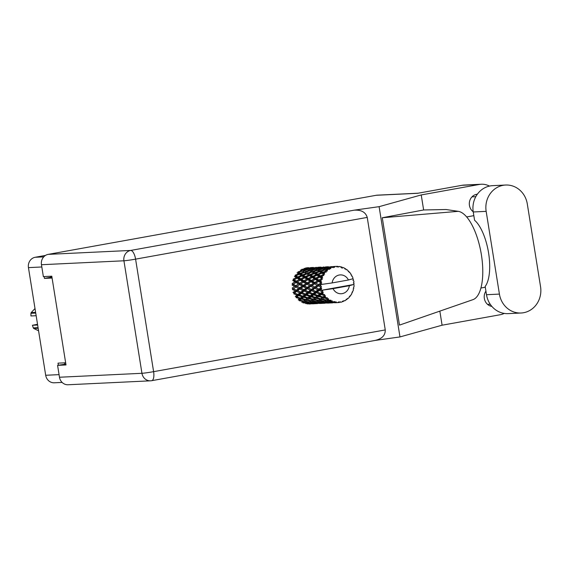 <?xml version="1.0" encoding="UTF-8"?>
<svg xmlns="http://www.w3.org/2000/svg" width="569" height="569" viewBox="0 0 569 569"><rect width="100%" height="100%" fill="white"/><g stroke="black" fill="none" stroke-linecap="round" stroke-linejoin="round"><path stroke-width="0.85" d="M62.113 382.418L54.297 382.788A8.997 8.293 -92.7 0 1 45.691 375.27L28.45 267.622A8.997 8.293 -92.7 0 1 35.2 257.273L45.492 255.417M44.147 276.57L44.439 278.397L52.085 278.035M65.655 362.78L58.017 363.143L58.351 365.22M44.439 278.397L50.833 277.245L50.677 276.257M50.833 277.245L51.95 277.195M64.752 364.146L64.546 362.83M505.649 185.032L492.726 185.65A22.639 20.875 87.3 0 0 473.244 211.974L474.567 220.239A36.281 13.962 79.8 0 1 488.579 252.928A36.281 13.962 79.8 0 1 485.172 286.442L486.495 294.714A22.639 20.875 87.3 0 0 508.145 313.626L521.062 313.007A22.639 20.875 87.3 0 0 523.558 312.722A22.639 20.875 87.3 0 0 540.55 286.684L527.299 203.944A22.639 20.875 87.3 0 0 505.649 185.032A22.639 20.875 87.3 0 0 486.161 211.355L499.418 294.095A22.639 20.875 87.3 0 0 521.062 313.007M477.348 194.207A9.652 8.898 87.3 0 0 476.687 194.299A9.652 8.898 87.3 0 0 469.51 201.711A9.652 8.898 87.3 0 0 473.209 211.76M485.919 291.122A9.652 8.898 87.3 0 0 491.879 306.414M421.231 194.939L379.103 206.668L354.153 210.174C361.272 209.748 365.632 212.166 367.233 217.408L135.586 259.144L153.609 371.664A8.997 0.42 -9.1 0 1 141.951 373.3A8.997 8.293 87.3 0 0 150.557 380.817L68.088 384.758A8.997 8.293 -92.7 0 1 59.482 377.24L141.951 373.3L123.928 260.787L41.459 264.72A8.997 8.293 -92.7 0 1 48.216 254.371L376.237 195.281L417.639 193.296L462.071 185.295A18.144 16.721 -92.7 0 1 464.069 185.067L481.317 184.242A18.144 16.721 87.3 0 0 479.311 184.47L421.231 194.939L423.635 209.968L446.025 209.52L458.258 211.334A44.994 17.312 79.8 0 1 481.303 254.236A44.994 17.312 79.8 0 1 472.86 299.685L399.474 325.112L382.276 217.749L458.258 211.334M504.241 313.412A18.144 16.721 87.3 0 1 500.179 314.742L442.092 325.205L399.971 336.933L375.312 340.404M485.293 287.224L480.926 288.014M439.837 311.115L442.092 325.205M489.454 186.091A18.144 16.721 87.3 0 0 481.317 184.242M466.665 216.945L473.835 215.658M423.635 209.968L382.276 217.749M379.103 206.668L399.971 336.933M65.869 364.089L57.583 365.362L59.482 377.24M376.237 195.281A8.997 8.293 -92.7 0 1 377.226 195.167L418.13 193.211M41.459 264.72L43.365 276.605L51.793 276.2L66.004 364.957L57.583 365.362M367.233 217.408L385.256 329.928C385.369 335.383 381.955 338.889 375.021 340.44M38.166 328.263L33.72 328.477A15.455 14.246 -92.7 0 1 33.279 327.893L32.433 325.269L37.646 325.02M33.279 327.893L38.066 327.666M35.726 313.064L30.939 313.291L30.939 315.959L36.153 315.71M30.939 313.291A15.455 14.246 -92.7 0 1 31.181 312.587L35.619 312.381M35.008 308.547L31.181 312.587M32.433 325.269L37.533 324.309M33.72 328.477L38.564 330.767M353.584 284.507L349.352 285.716A9.431 8.699 87.3 0 1 342.232 293.625A9.431 8.699 87.3 0 1 333.05 288.654L321.563 290.275L353.584 284.507L354.089 283.967A18.144 16.721 87.3 0 0 354.074 283.59L353.356 282.942L353.946 282.174A18.144 16.721 87.3 0 0 353.854 281.513A18.144 16.721 87.3 0 0 353.733 280.858L352.936 280.332L353.413 279.471A18.144 16.721 87.3 0 0 353.313 279.109L352.666 278.782M292.729 280.503L293.561 280.069L292.729 280.503L294.962 281.897L292.139 283.568L292.743 284.336L292.032 284.984L294.628 286.427L292.167 288.113L292.928 288.696L292.395 289.514L295.347 290.915L292.964 292.402M296.726 291.534L299.856 292.871L297.914 294.401L294.678 293.12L297.16 290.652L294.109 292.879L293.782 293.817L297.068 295.069L295.29 296.506L296.214 296.62L296.108 297.623L299.692 298.647L298.184 299.82L299.877 300.204L301.342 299.081L305.048 299.955L303.654 300.98L299.877 300.204M294.45 293.014L293.44 292.601M299.92 289.159L302.872 290.553L300.773 292.16L297.694 290.802L300.46 288.341L297.16 290.652L295.347 290.915M298.597 295.617L302.039 296.769L300.404 298.078L296.869 297.011L298.597 295.617L298.81 294.642L296.214 296.62L296.869 297.011M302.815 296.143L299.422 294.962L301.307 293.462L304.593 294.714L302.815 296.143L303.739 296.264L301.328 298.071L300.404 298.078M301.307 293.462L301.641 292.523L298.81 294.642L299.422 294.962M297.914 294.401L298.81 294.642L297.068 295.069M304.251 291.179L307.381 292.509L305.439 294.038L302.203 292.758L304.692 290.29L301.641 292.523L299.856 292.871M303.64 297.26L307.217 298.284L305.709 299.458L302.039 298.533L303.64 297.26L303.739 296.264L304.394 296.655L306.129 295.261L309.572 296.406L307.929 297.722L304.394 296.655M302.039 298.533L301.328 298.071L299.102 299.685L299.23 300.681L303.042 301.406L301.741 302.26L302.594 301.883L303.519 302.495L304.792 301.691L308.69 302.246L308.092 302.587L310.126 301.52L307.459 302.914L303.519 302.495M306.129 295.261L306.342 294.28L303.739 296.264L302.039 296.769M308.832 293.099L312.125 294.351L310.34 295.78L306.947 294.6L308.832 293.099L309.166 292.16L306.342 294.28L304.593 294.714M334.835 302.388A18.144 16.721 87.3 0 0 335.177 302.445L330.141 302.651L331.307 302.224L334.835 302.388L334.743 301.57L331.848 301.99L332.36 301.741L332.104 300.759L330.041 301.84L326.101 301.414L327.374 300.617L330.802 301.108L330.902 300.212L327.972 300.212L328.548 299.813L328.526 298.718L326.236 299.899L322.459 299.13L323.925 298L327.182 298.782L327.495 297.864L324.622 297.452L325.525 295.78L324.422 295.852L322.986 297.004L319.451 295.937L321.179 294.543L324.202 295.553L324.721 294.678L322.004 293.881L323.292 292.139L322.196 291.982L320.496 293.32L317.26 292.039L319.309 290.453L322.054 291.634L322.758 290.851L320.276 289.721L321.208 289.031A18.144 16.721 87.3 0 0 321.563 290.275A18.144 16.721 87.3 0 0 321.57 290.304M336.485 302.587A18.144 16.721 87.3 0 0 337.716 302.616L335.995 302.665L336.485 302.587L336.023 301.776L335.177 302.445M334.202 302.687L339.024 302.544L338.761 301.847L337.716 302.616M339.024 302.544A18.144 16.721 87.3 0 0 339.373 302.509L340.049 301.705L340.667 302.288A18.144 16.721 87.3 0 0 341.862 301.99L342.709 301.037L343.114 301.563A18.144 16.721 87.3 0 0 343.441 301.435L343.918 300.553L344.643 300.88A18.144 16.721 87.3 0 0 345.724 300.261L346.343 299.187L346.841 299.514A18.144 16.721 87.3 0 0 347.126 299.301L347.403 298.384L348.157 298.433A18.144 16.721 87.3 0 0 349.067 297.544L349.43 296.406L349.971 296.52A18.144 16.721 87.3 0 0 350.198 296.236L350.269 295.347L351.002 295.112A18.144 16.721 87.3 0 0 351.678 294.002L351.77 292.879L352.311 292.765A18.144 16.721 87.3 0 0 352.467 292.43L352.339 291.627L352.986 291.122A18.144 16.721 87.3 0 0 353.385 289.87L353.228 288.824L353.712 288.49A18.144 16.721 87.3 0 0 353.783 288.12L353.491 287.452L353.989 286.719A18.144 16.721 87.3 0 0 354.082 285.389L353.719 284.514M322.794 293.248A18.144 16.721 87.3 0 0 323.434 294.393M325.29 296.926A18.144 16.721 87.3 0 0 326.172 297.857M328.548 299.813A18.144 16.721 87.3 0 0 329.615 300.489M330.802 301.108A18.144 16.721 87.3 0 0 331.122 301.25L330.041 301.84M332.36 301.741A18.144 16.721 87.3 0 0 333.541 302.103M308.875 298.718L312.58 299.6L311.179 300.617L307.402 299.849L308.875 298.718L308.86 297.715L305.709 299.458M313.235 299.102L309.572 298.17L311.165 296.904L314.742 297.928L313.235 299.102L314.152 298.967L311.179 300.617M307.402 299.849L306.627 299.322L302.594 301.883L302.95 302.815L306.911 303.177L305.738 303.661M311.165 296.904L311.264 295.901L308.86 297.715L309.572 298.17M307.929 297.722L308.86 297.715L307.217 298.284M313.654 294.898L317.097 296.051L315.461 297.359L311.919 296.293L313.654 294.898L313.875 293.924L311.264 295.901L309.572 296.406M314.287 299.963L318.099 300.688L316.791 301.534L312.922 300.93L314.287 299.963L314.152 298.967L314.927 299.486L316.4 298.355L320.105 299.237L318.711 300.261L314.927 299.486M312.922 300.93L312.075 300.361L310.126 301.52L311.044 302.132L312.317 301.335L316.222 301.883L315.617 302.224L316.791 301.534M316.4 298.355L316.385 297.352L312.58 299.6M318.69 296.541L322.274 297.566L320.76 298.739L317.097 297.815L318.69 296.541L318.789 295.546L314.742 297.928M319.849 300.973L323.747 301.527L322.516 302.196L318.569 301.769L319.849 300.973L319.607 300.005L317.651 301.157L318.007 302.096L321.969 302.459L320.788 302.943L316.791 302.708L318.007 302.096M325.532 301.734L329.501 302.103L328.32 302.587L324.323 302.345L325.532 301.734L325.176 300.802L322.516 302.196M324.323 301.179L320.447 300.574L321.812 299.607L325.624 300.325L324.323 301.179L325.176 300.802L326.101 301.414M318.569 301.769L317.651 301.157L314.984 302.559L311.044 302.132M321.812 299.607L321.684 298.604L319.607 300.005L320.447 300.574M318.711 300.261L318.099 300.688M323.925 298L323.91 296.99L320.105 299.237M324.323 302.345L323.327 301.705L323.782 302.587L327.787 302.765L322.609 303.007L323.782 302.587M327.374 300.617L327.132 299.643L323.747 301.527M328.526 298.718L325.624 300.325M331.307 302.224L330.852 301.35L331.848 301.99M330.141 302.651L329.06 301.99L329.615 302.8L332.502 302.872M332.104 300.759L330.667 301.506M329.97 301.833L329.501 302.103M296.342 290.169L293.448 288.76L295.844 287.082L298.625 288.511L296.342 290.169L297.694 290.802M295.844 287.082L293.448 288.76M295.78 285.659L293.248 284.216L296.015 282.537L298.426 283.974L295.78 285.659L296.47 286.342L294.628 286.427M303.377 286.719L306.15 288.156L303.867 289.813L300.973 288.405L304.002 285.987L300.46 288.341L298.625 288.511M301.961 292.651L292.928 288.696M307.445 288.796L310.404 290.197L308.298 291.797L305.226 290.439L307.985 287.978L304.692 290.29L302.872 290.553M305.439 294.038L306.947 294.6M311.784 290.816L314.906 292.153L312.971 293.682L309.728 292.402L312.217 289.927L309.166 292.16L307.381 292.509M310.34 295.78L311.919 296.293M316.364 292.743L319.657 293.995L317.872 295.425L314.479 294.244L316.364 292.743L316.691 291.805L313.875 293.924L312.125 294.351M315.461 297.359L317.097 297.815M321.179 294.543L321.4 293.561L318.789 295.546L317.097 296.051M320.76 298.739L322.459 299.13M325.525 295.78L322.274 297.566M326.236 299.899L327.132 299.643L327.972 300.212M299.699 287.75L296.975 286.314L299.564 284.628L302.153 286.065L299.699 287.75L300.973 288.405M296.015 282.537L293.248 284.216M296.278 281.15L294.102 279.77L297.217 278.198L299.28 279.528L296.278 281.15L296.79 281.996L294.962 281.897M299.564 284.628L296.975 286.314M299.671 283.206L297.31 281.783L300.254 280.147L302.488 281.541L299.671 283.206L300.268 283.981L298.426 283.974M307.089 284.265L309.685 285.709L307.224 287.395L304.507 285.958L307.793 283.618L304.002 285.987L302.153 286.065M303.867 289.813L305.226 290.439M310.902 286.363L313.675 287.793L311.399 289.45L308.498 288.042L311.528 285.624L307.985 287.978L306.15 288.156M309.5 292.295L292.743 284.336M314.977 288.44L317.929 289.834L315.823 291.442L312.751 290.083L315.511 287.622L312.217 289.927L310.404 290.197M312.971 293.682L314.479 294.244M319.309 290.453L319.742 289.571L316.691 291.805L314.906 292.153M317.872 295.425L319.451 295.937M323.292 292.139L321.4 293.561L319.657 293.995M322.986 297.004L324.622 297.452M303.313 285.304L300.773 283.86L303.54 282.181L305.958 283.611L303.313 285.304L304.507 285.958M304.216 268.348L305.432 268.703L301.52 269.436L301.243 270.389L300.354 270.09L301.726 270.801L297.992 271.868L297.95 272.871L297.025 272.814L298.625 273.831L295.147 275.183L295.332 276.164L294.422 276.363L296.321 277.608L293.149 279.166L293.561 280.069L294.102 279.77L293.76 279.969M297.217 278.198L298.092 277.878L296.321 277.608M300.681 278.803L298.668 277.494L301.954 276.001L303.846 277.252L300.681 278.803L301.086 279.713L297.31 281.783M301.271 279.614L299.28 279.528M303.54 282.181L300.773 283.86M303.81 280.787L301.627 279.415L304.742 277.836L306.805 279.166L303.81 280.787L304.315 281.634L302.488 281.541M311.072 281.819L313.483 283.248L310.845 284.941L308.306 283.497L311.848 281.278L307.793 283.618L305.958 283.611M307.224 287.395L308.498 288.042M314.614 283.903L317.21 285.346L314.749 287.032L312.032 285.595L315.326 283.255L311.528 285.624L309.685 285.709M316.023 291.52L315.546 291.321M311.399 289.45L312.751 290.083M318.427 286.001L320.859 287.267A18.144 16.721 87.3 0 0 320.923 287.637L318.925 289.095L316.03 287.679L319.053 285.268L315.511 287.622L313.675 287.793M315.823 291.442L304.002 285.987L293.561 280.069M321.208 289.031L321.705 288.184L319.742 289.571L317.929 289.834M320.496 293.32L322.004 293.881M307.196 282.85L304.842 281.427L307.779 279.784L310.013 281.178L307.196 282.85L307.793 283.618L308.306 283.497M297.793 276.925L295.951 275.709L299.379 274.322L301.129 275.46L297.793 276.925L298.092 277.878L298.668 277.494M299.379 274.322L300.304 274.251L298.625 273.831M308.206 278.447L306.2 277.139L309.479 275.645L311.378 276.89L308.206 278.447L308.611 279.351L304.315 281.634L295.332 276.164L295.951 275.709M301.954 276.001L302.864 275.809L301.129 275.46M304.742 277.836L305.624 277.516L303.846 277.252M301.086 279.713L301.627 279.415L301.086 279.713M308.803 279.258L306.805 279.166M310.845 284.941L304.315 281.634L304.842 281.427M316.343 278.888L315.311 279.429L317.545 280.816L314.721 282.487L312.367 281.065L316.144 278.995L311.848 281.278L310.013 281.178M314.749 287.032L312.032 285.595M318.597 281.463L320.71 282.722A18.144 16.721 87.3 0 0 320.681 283.099L318.37 284.578L315.831 283.142L319.373 280.915L315.326 283.255L313.483 283.248M318.925 289.095L316.03 287.679M332.132 282.928L348.434 279.991A9.431 8.699 87.3 0 0 339.252 275.012A9.431 8.699 87.3 0 0 332.132 282.928L320.646 284.55A18.144 16.721 87.3 0 0 320.703 285.851L319.558 285.24L320.646 284.521A18.144 16.721 87.3 0 0 320.646 284.55L321.606 283.654L319.053 285.268L317.21 285.346M322.758 290.851L320.276 289.721M321.705 288.184L320.923 287.637M311.335 280.432L309.159 279.052L312.274 277.473L314.33 278.81L311.335 280.432L311.848 281.278L312.367 281.065M305.325 276.562L303.476 275.346L306.911 273.959L308.654 275.097L305.325 276.562L305.624 277.516L306.2 277.139M302.672 274.82L300.973 273.717L304.55 272.459L306.15 273.469L302.672 274.82L302.864 275.809L303.476 275.346M300.233 273.248L298.675 272.274L302.374 271.157L303.853 272.025L300.233 273.248L300.304 274.251L300.973 273.717M302.374 271.157L301.726 270.801M314.721 282.487L315.326 283.255L311.848 281.278L297.95 272.871L298.675 272.274M304.55 272.459L305.475 272.508L303.853 272.025M306.911 273.959L307.836 273.888L306.15 273.469M309.479 275.645L310.389 275.446L308.654 275.097M312.274 277.473L313.156 277.16L311.378 276.89M308.611 279.351L309.159 279.052L308.611 279.351M315.731 278.085L313.725 276.776L317.004 275.282L318.903 276.527L315.731 278.085L316.144 278.995L314.33 278.81M318.37 284.578L315.831 283.142M321.129 280.005A18.144 16.721 87.3 0 0 320.88 281.306L319.892 280.709L322.267 279.358L319.373 280.915L317.545 280.816M320.859 287.267L321.435 286.477L320.703 285.851M321.435 286.477L319.558 285.24M321.606 283.654L320.681 283.099M312.85 276.207L311.001 274.991L314.444 273.604L316.179 274.742L312.85 276.207L313.156 277.16L313.725 276.776M310.197 274.457L308.505 273.355L312.075 272.096L313.683 273.113L310.197 274.457L310.389 275.446L311.001 274.991M307.765 272.885L306.2 271.918L309.899 270.801L311.378 271.669L307.765 272.885L307.836 273.888L308.505 273.355M305.525 271.505L304.074 270.688L307.886 269.727L309.252 270.439L305.525 271.505L305.475 272.508L306.2 271.918M303.448 270.346L302.111 269.692L306.001 268.909L307.281 269.443L303.448 270.346L303.284 271.342L304.074 270.688M307.886 269.727L306.812 269.237L308.775 270.033L309.636 269.329L313.526 268.547L314.813 269.087L310.973 269.991L309.636 269.329M320.71 282.722L321.705 282.26L320.88 281.306M348.434 279.991L352.801 278.789L352.865 277.772A18.144 16.721 87.3 0 0 352.36 276.548L351.678 276.1L351.727 275.296A18.144 16.721 87.3 0 0 351.55 274.969L350.981 274.77M336.158 266.377A18.144 16.721 87.3 0 0 334.935 266.512L336.158 266.377L337.268 267.06L337.467 266.342A18.144 16.721 87.3 0 1 337.815 266.356L338.562 267.089L339.131 266.456A18.144 16.721 87.3 0 1 340.347 266.655L341.272 267.537L341.628 266.975A18.144 16.721 87.3 0 1 341.962 267.081L342.517 267.914L343.207 267.53A18.144 16.721 87.3 0 1 344.345 268.056L345.049 269.073L345.518 268.703A18.144 16.721 87.3 0 1 345.817 268.895L346.172 269.777L346.926 269.67A18.144 16.721 87.3 0 1 347.908 270.481L348.363 271.584L348.897 271.427A18.144 16.721 87.3 0 1 349.146 271.697L349.288 272.565L350.042 272.743A18.144 16.721 87.3 0 1 350.81 273.789L351.002 274.898L351.55 274.969M342.517 267.914L343.207 267.53M333.647 266.769A18.144 16.721 87.3 0 0 333.306 266.854L328.612 267.039L332.616 266.633L334.544 267.359L334.935 266.512M332.047 267.245A18.144 16.721 87.3 0 0 330.895 267.7L330.369 267.515L332.047 267.245L333.285 267.672L333.306 266.854M330.724 268.703L329.707 268.291A18.144 16.721 87.3 0 0 329.401 268.468L326.03 269.272L324.693 268.611L328.583 267.828L330.724 268.703L330.895 267.7M328.27 269.187A18.144 16.721 87.3 0 0 327.267 269.941L326.663 269.606L328.27 269.187L329.579 269.35L329.401 268.468M326.25 270.837A18.144 16.721 87.3 0 0 325.994 271.093L322.815 272.167L321.257 271.193L324.956 270.076L327.339 271.036L327.267 269.941M325.063 272.089A18.144 16.721 87.3 0 0 324.266 273.099L323.555 272.636L326.378 271.968L325.994 271.093M323.491 274.237A18.144 16.721 87.3 0 0 323.299 274.557L320.375 275.844L318.533 274.628L321.969 273.241L323.491 274.237L324.6 274.208L324.266 273.099M322.637 275.773A18.144 16.721 87.3 0 0 322.097 276.968L321.25 276.42L323.889 275.375L323.299 274.557M321.606 278.284A18.144 16.721 87.3 0 0 321.492 278.639L318.86 280.069L316.684 278.696L319.799 277.117L321.606 278.284L322.687 278.035L322.097 276.968M322.267 279.358L321.492 278.639M305.909 268.924L305.432 268.703M318.86 280.069L319.373 280.915L301.243 270.389L302.111 269.692M309.899 270.801L309.252 270.439M312.075 272.096L313 272.153L311.378 271.669M314.444 273.604L315.368 273.533L313.683 273.113M317.004 275.282L317.915 275.09L316.179 274.742M316.144 278.995L316.684 278.696L316.144 278.995M319.799 277.117L320.681 276.797L318.903 276.527M321.705 282.26L319.373 280.915L319.892 280.709M317.73 274.102L316.03 272.999L319.607 271.74L321.208 272.75L317.73 274.102L317.915 275.09L318.533 274.628M315.29 272.53L313.725 271.555L317.431 270.439L318.903 271.306L315.29 272.53L315.368 273.533L316.03 272.999M313.05 271.15L311.606 270.325L315.411 269.372L316.784 270.076L313.05 271.15L313 272.153L313.725 271.555M315.411 269.372L314.337 268.874L316.3 269.67L317.161 268.973L321.058 268.191L322.339 268.724L318.505 269.628L317.161 268.973M309.045 269.073L307.786 268.589L311.748 267.992L312.957 268.348L309.045 269.073L308.775 270.033L310.816 270.979L311.606 270.325M307.224 268.412L306.03 268.12L311.207 267.871L307.224 268.412L306.84 269.329L307.786 268.589M308.362 267.714L305.496 268.027L305.012 268.881L306.03 268.12M313.441 268.561L312.957 268.348M310.973 269.991L310.816 270.979L320.681 276.797L321.25 276.42M317.431 270.439L316.784 270.076M319.607 271.74L320.532 271.79L318.903 271.306M321.969 273.241L322.893 273.17L321.208 272.75M320.375 275.844L320.681 276.797L322.687 278.035M320.575 270.787L319.131 269.969L322.936 269.009L324.316 269.72L320.575 270.787L320.532 271.79L321.257 271.193M322.936 269.009L321.841 268.504L323.825 269.315L324.693 268.611M316.57 268.71L315.311 268.234L319.273 267.629L320.489 267.985L316.57 268.71L316.3 269.67L318.341 270.616L319.131 269.969M314.757 268.056L313.555 267.757L318.732 267.515L314.757 268.056L314.373 268.966L315.311 268.234M315.895 267.352L316.272 267.323M310.759 268.348L311.094 267.572L312.196 267.522L310.112 267.714M313.37 267.473L312.196 267.522M311.343 267.942L311.862 267.565M313.021 267.672L312.537 268.525L313.555 267.757M320.966 268.205L320.489 267.985M318.505 269.628L318.341 270.616L322.893 273.17L323.555 272.636M324.956 270.076L324.316 269.72M322.815 272.167L322.893 273.17L324.6 274.208M324.102 268.355L322.843 267.871L326.798 267.274L328.021 267.622L324.102 268.355L323.825 269.315L325.866 270.261L326.663 269.606M322.289 267.693L321.08 267.402L326.257 267.153L322.289 267.693L321.905 268.611L322.843 267.871M323.42 266.996L323.804 266.968M318.284 267.985L318.626 267.217L319.728 267.16L317.644 267.359M320.902 267.11L319.728 267.16M318.875 267.586L319.394 267.21M320.546 267.309L320.062 268.163L321.08 267.402M328.498 267.843L328.021 267.622M326.03 269.272L325.866 270.261L327.339 271.036M330.945 266.633L331.329 266.605M326.919 266.847L325.817 267.629L326.158 266.854L327.253 266.804L325.169 266.996M328.427 266.754L327.253 266.804M328.078 266.953L327.595 267.807L328.612 267.039M329.814 267.338L329.43 268.248L330.369 267.515M334.444 266.491L333.342 267.266L333.683 266.498L334.778 266.441L332.701 266.641M337.467 266.342L336.165 266.384M335.952 266.392L334.778 266.441M339.131 266.456L338.285 266.818M341.628 266.975L340.611 266.904M345.518 268.703L344.707 268.575M348.897 271.427L348.228 271.257M333.05 288.654L349.352 285.716M351.763 293.021L352.311 292.765M307.559 303.725L308.725 303.305L312.737 303.483L307.559 303.725L306.478 303.064L307.032 303.874L315.418 303.69M349.323 296.755L349.971 296.52M318.676 303.441L319.159 303.412M314.237 303.746L312.516 303.832L312.893 303.803L312.246 303.078L313.412 303.746L317.452 303.59M311.065 303.86L309.92 303.953M346.037 299.721L346.841 299.514M326.201 303.085L326.684 303.049M319.145 303.405L322.943 303.327M321.769 303.391L320.041 303.469L320.425 303.448L319.778 302.715L320.944 303.384L324.977 303.234M317.694 303.583L313.412 303.746M307.381 302.907L306.911 303.177M308.725 303.305L308.263 302.423L309.266 303.071L310.482 302.452L314.437 302.822L313.263 303.305L309.266 303.071M314.565 303.519L314.01 302.708L315.084 303.369L316.25 302.943L320.262 303.121L315.084 303.369M344.089 300.631L344.643 300.88M342.097 301.726L343.114 301.563M333.733 302.722L334.216 302.694M326.677 303.042L330.468 302.964M329.302 303.028L327.573 303.113L327.957 303.085L327.31 302.359L328.469 303.028L329.615 302.8M325.219 303.227L320.944 303.384M304.792 301.691L304.543 300.724L303.042 301.406M310.482 302.452L310.126 301.52L309.266 301.897L305.389 301.293L306.762 300.325L310.567 301.044L309.266 301.897M314.913 302.552L314.437 302.822M316.25 302.943L315.795 302.068L316.791 302.708M322.09 303.156L321.528 302.345L322.609 303.007M339.785 302.011L340.667 302.288M336.827 302.672L335.098 302.751L335.482 302.729L334.835 301.997L335.995 302.665M332.744 302.864L328.469 303.028M299.692 298.647L301.328 298.071L301.342 299.081M303.654 300.98L304.543 300.724L305.389 301.293M305.048 299.955L306.627 299.322L306.762 300.325M310.567 301.044L312.075 300.361L312.317 301.335M321.969 302.459L322.438 302.189M35.2 257.273L43.742 256.868M41.822 266.982L28.45 267.622M45.691 375.27L59.062 374.637M486.495 294.714L499.418 294.095M375.604 340.347L151.724 380.682A8.997 8.997 0 0 1 150.557 380.817A8.997 8.293 87.3 0 0 151.546 380.704A8.997 3.464 -100.2 0 0 151.724 380.682A8.997 3.464 -100.2 0 0 153.609 371.664L385.256 329.928M479.311 184.47L462.071 185.295M48.216 254.371L130.685 250.438L354.153 210.174M135.586 259.144A8.997 3.464 -100.2 0 0 130.685 250.438A8.997 8.293 -92.7 0 0 123.928 260.787A8.997 0.42 -9.1 0 0 135.586 259.144M473.244 211.974L486.161 211.355M475.798 196.668L472 196.846M473.145 211.327L472.697 211.348M490.236 304.266L487.597 304.394M307.018 267.771L308.747 267.686M309.067 303.995L310.169 303.946M343.911 300.574L344.558 300.845M343.128 267.572L341.962 268.184"/></g></svg>
